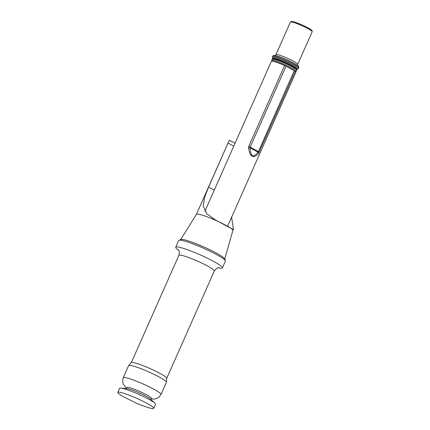 <?xml version="1.0" encoding="UTF-8"?>
<svg xmlns="http://www.w3.org/2000/svg" width="430" height="430" viewBox="0 0 430 430"><rect width="100%" height="100%" fill="white"/><g stroke="black" fill="none" stroke-linecap="round" stroke-linejoin="round"><path stroke-width="0.64" d="M204.895 211.313L271.341 61.366A13.411 1.548 23.9 0 1 284.579 65.537A2.978 0.344 23.9 0 1 286.025 66.241L250.196 147.092L250.158 147.877C250.685 156.762 253.291 158.17 257.978 152.112A2.978 1.483 35.9 0 1 258.618 153.327L295.168 71.272A13.411 1.548 23.9 0 1 295.862 72.229L227.599 226.277M259.338 152.123A2.978 0.344 23.9 0 0 258.43 151.553L257.978 152.112L250.158 147.877L248.561 147.877L248.75 146.388A2.978 0.344 -156.1 0 1 250.196 147.092L258.43 151.553L294.26 70.703L286.025 66.241M258.618 153.327C256.189 156.246 254.065 157.24 252.254 156.31C250.464 155.289 249.233 152.478 248.561 147.877M294.26 70.703A2.978 0.344 23.9 0 1 295.168 71.272M178.649 250.255A25.515 2.951 23.9 0 1 175.73 247.245A25.515 2.951 23.9 0 1 189.264 250.389A25.515 2.951 23.9 0 1 213.269 261.225A25.515 2.951 23.9 0 1 222.385 267.922A25.515 2.951 23.9 0 1 218.198 267.777M158.987 376.895A20.635 2.387 23.9 0 1 166.367 382.082A20.635 2.387 23.9 0 1 166.356 382.313L160.96 394.487A20.635 2.387 23.9 0 0 153.591 389.075A20.635 2.387 23.9 0 0 134.171 380.308A20.635 2.387 23.9 0 0 123.227 377.766L128.624 365.591A20.635 2.387 23.9 0 1 128.785 365.43A20.635 2.387 23.9 0 1 158.987 376.895M175.73 247.245L178.729 240.483A25.515 2.951 23.9 0 1 179.025 240.236L180.971 239.505A24.026 2.779 23.9 0 1 216.037 252.894A24.026 2.779 23.9 0 1 224.605 258.839L225.363 260.774A25.515 2.951 23.9 0 1 225.384 261.155L222.385 267.922M179.025 240.236A25.515 2.951 23.9 0 1 216.268 254.458A25.515 2.951 23.9 0 1 225.363 260.774M146.737 403.184A19.667 2.274 23.9 0 1 153.763 408.344A19.667 2.274 23.9 0 1 147.119 407.248L138.32 404.098L123.071 396.594A19.667 2.274 23.9 0 1 117.798 392.407A19.667 2.274 23.9 0 1 128.231 394.826A19.667 2.274 23.9 0 1 146.737 403.184M117.798 392.407L119.599 388.349A19.667 2.274 23.9 0 1 120.841 388.102A19.667 2.274 23.9 0 1 148.538 399.121A19.667 2.274 23.9 0 1 154.913 403.2A19.667 2.274 23.9 0 1 155.563 404.286L153.763 408.344M120.841 388.102L127.081 388.645A13.411 1.548 23.9 0 1 145.969 396.159A13.411 1.548 23.9 0 1 150.312 398.943L154.913 403.2M126.339 388.58L126.839 387.462A13.411 1.548 23.9 0 1 133.95 389.112A13.411 1.548 23.9 0 1 146.565 394.81A13.411 1.548 23.9 0 1 151.355 398.325L150.86 399.448M274.877 55.524L275.947 54.658L290.395 22.054A11.922 1.376 23.9 0 1 290.47 21.968L291.234 21.5A11.411 1.317 23.9 0 1 307.95 27.832A11.411 1.317 23.9 0 1 312.035 30.718L312.202 31.594A11.922 1.376 23.9 0 1 312.191 31.712L297.743 64.317L297.818 65.688M290.47 21.968A11.922 1.376 23.9 0 1 307.934 28.584A11.922 1.376 23.9 0 1 312.202 31.594M196.429 214.333A19.925 2.306 23.9 0 1 196.451 214.296L180.67 239.618A24.102 2.784 23.9 0 1 193.785 242.81A24.102 2.784 23.9 0 1 216.08 252.904A24.102 2.784 23.9 0 1 224.718 259.129L232.877 230.442A19.925 2.306 23.9 0 1 232.867 230.475M196.451 214.296A19.925 2.306 23.9 0 1 207.136 216.833A19.925 2.306 23.9 0 1 225.745 225.245A19.925 2.306 23.9 0 1 232.877 230.442L233.425 229.212L232.243 229.045L215.258 219.843L206.653 213.662L203.202 205.879L204.648 197.01L208.625 187.093L228.636 141.658L229.432 140.228L235.049 143.271M233.759 146.178L228.115 143.115M231.582 217.284L233.425 229.212M128.785 365.43L131.284 362.71L178.875 255.318A19.371 2.241 23.9 0 1 189.146 257.704A19.371 2.241 23.9 0 1 207.373 265.928A19.371 2.241 23.9 0 1 214.296 271.013C218.322 265.885 218.687 268.385 218.892 267.702L218.881 267.702M131.284 362.71A19.371 2.241 23.9 0 1 141.561 365.091A19.371 2.241 23.9 0 1 159.783 373.321A19.371 2.241 23.9 0 1 166.706 378.405L214.296 271.013M248.75 146.388L284.579 65.537M286.95 66.747A12.529 1.451 23.9 0 1 290.583 68.585A12.529 1.451 23.9 0 1 293.33 70.197M273.432 59.34A12.529 1.451 23.9 0 1 279.065 60.221A12.529 1.451 23.9 0 1 291.782 65.881M291.916 66.806A13.411 1.548 23.9 0 1 296.711 70.326L296.641 69.305C296.093 68.993 297.909 69.402 291.846 65.903C286.536 63.108 281.457 60.942 276.608 59.399C273.394 58.523 271.916 58.544 272.19 59.458A13.411 1.548 23.9 0 1 279.301 61.108A13.411 1.548 23.9 0 1 291.916 66.806M272.19 59.458L271.695 60.566A13.411 1.548 23.9 0 1 278.812 62.216A13.411 1.548 23.9 0 1 291.427 67.913A13.411 1.548 23.9 0 1 296.216 71.428L296.711 70.326M275.947 54.658A11.922 1.376 23.9 0 1 282.268 56.126A11.922 1.376 23.9 0 1 293.48 61.189A11.922 1.376 23.9 0 1 297.743 64.317M293.545 62.941A13.276 1.537 23.9 0 1 297.071 65.075C298.608 66.107 299.129 67.016 298.646 67.795A14.152 1.634 23.9 0 0 293.588 64.081A14.152 1.634 23.9 0 0 280.269 58.072A14.152 1.634 23.9 0 0 272.76 56.325C272.765 55.524 273.792 55.298 275.834 55.663A13.276 1.537 23.9 0 1 293.545 62.941M272.76 56.325L272.367 57.217A14.152 1.634 23.9 0 1 279.871 58.958A14.152 1.634 23.9 0 1 293.19 64.973A14.152 1.634 23.9 0 1 298.248 68.687L298.646 67.795M272.98 58.824A13.276 1.537 23.9 0 1 278.651 59.571A13.276 1.537 23.9 0 1 292.346 65.645A13.276 1.537 23.9 0 1 296.646 69.311M273.518 58.765A12.491 1.446 23.9 0 1 279.903 60.135A12.491 1.446 23.9 0 1 291.911 65.537A12.491 1.446 23.9 0 1 296.329 68.87M273.749 58.77A12.341 1.424 23.9 0 1 291.766 65.65A12.341 1.424 23.9 0 1 296.168 68.709M273.974 58.792A12.341 1.424 23.9 0 1 291.739 65.715A12.341 1.424 23.9 0 1 296.001 68.553M214.269 190.151L208.625 187.093M166.706 378.405L166.367 382.082M151.134 398.836L153.865 399.099L156.353 398.664L159.068 397.089L160.96 394.487M295.792 71.912L296.216 71.428M296.684 69.386L297.78 69.198L298.248 68.687M178.875 255.318C180.165 250.55 178.16 250.04 178.24 249.69M123.227 377.766L122.571 380.883L123.238 384.006L125.157 386.737L126.614 387.967M271.695 60.566L271.626 61.205M272.367 57.217L272.303 57.899L272.899 58.846M196.44 214.312L228.636 141.658M215.688 220.074L215.258 219.837"/></g></svg>
